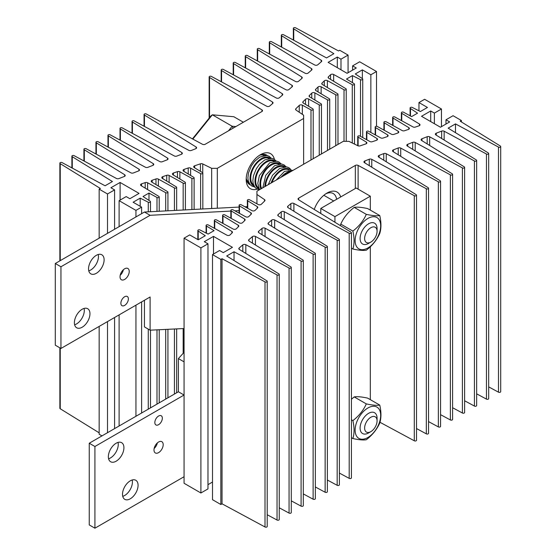 <?xml version="1.0" encoding="UTF-8"?>
<svg xmlns="http://www.w3.org/2000/svg" width="556" height="556" viewBox="0 0 556 556"><rect width="100%" height="100%" fill="white"/><g stroke="black" fill="none" stroke-linecap="round" stroke-linejoin="round"><path stroke-width="0.83" d="M367.905 218.459A18.063 10.425 -60 0 1 380.672 225.826A18.063 10.425 -60 0 1 367.905 247.948A18.063 10.425 -60 0 1 355.131 240.574A18.063 10.425 -60 0 1 367.905 218.459M366.314 250.207C372.36 245.557 376.843 239.983 379.762 233.485C381.333 228.44 381.333 222.47 379.762 215.561C376.864 216.075 372.388 215.672 366.314 214.359C363.422 220.836 358.94 226.41 352.872 231.087C354.45 237.989 354.45 243.966 352.872 249.012C358.919 250.318 363.402 250.721 366.314 250.207M340.362 225.604L340.765 224.096L352.872 231.087M379.762 215.561L367.655 208.576C361.608 207.263 357.126 206.867 354.214 207.374C348.16 212.024 343.684 217.598 340.765 224.096M351.42 248.171L352.872 249.012M354.214 207.374L366.314 214.359M257.185 189.137A20.211 11.669 -60 0 1 246.183 179.428A20.211 11.669 -60 0 1 260.472 154.679L260.472 154.679A20.211 11.669 -60 0 1 274.386 159.35M267.366 155.576A17.007 9.82 120 0 0 266.713 155.138A17.007 9.82 120 0 0 259.291 155.416M303.632 118.484L303.632 115.217L296.049 110.074A2.002 1.154 180 0 1 295.577 109.323A2.002 1.154 180 0 1 295.855 108.74L299.246 105.411A2.002 1.154 180 0 1 302.346 105.16L310.992 109.907A1.3 0.751 0 0 0 312.409 110.067A1.3 0.751 0 0 0 313.216 109.372A1.3 0.751 0 0 0 312.833 108.844L303.319 103.069A2.002 1.154 180 0 1 302.77 102.269A2.002 1.154 180 0 1 303.048 101.685L305.501 99.281A2.002 1.154 180 0 1 308.608 99.031L319.248 104.869A1.3 0.751 0 0 0 320.666 105.028A1.3 0.751 0 0 0 321.465 104.333A1.3 0.751 0 0 0 321.09 103.805L309.65 96.862A2.002 1.154 180 0 1 309.101 96.07A2.002 1.154 180 0 1 309.379 95.479L311.763 93.144A2.002 1.154 180 0 1 314.87 92.894L327.505 99.83A1.3 0.751 0 0 0 328.916 99.99A1.3 0.751 0 0 0 329.722 99.302A1.3 0.751 0 0 0 329.34 98.766L315.989 90.656A2.002 1.154 180 0 1 315.433 89.864A2.002 1.154 180 0 1 315.711 89.273L318.025 87.014A2.002 1.154 180 0 1 321.125 86.764L335.755 94.791A1.3 0.751 0 0 0 337.172 94.958A1.3 0.751 0 0 0 337.978 94.263A1.3 0.751 0 0 0 337.596 93.728L322.32 84.456A2.002 1.154 180 0 1 321.764 83.657A2.002 1.154 180 0 1 322.042 83.073L324.28 80.877A2.002 1.154 180 0 1 327.387 80.627L344.011 89.752A1.3 0.751 0 0 0 345.429 89.919A1.3 0.751 0 0 0 346.228 89.224A1.3 0.751 0 0 0 345.853 88.689L328.665 78.229A2.002 1.154 180 0 1 328.116 77.437A2.002 1.154 180 0 1 328.394 76.846L330.549 74.74A2.002 1.154 180 0 1 333.649 74.49L352.268 84.714A1.3 0.751 0 0 0 353.685 84.88A1.3 0.751 0 0 0 354.485 84.185A1.3 0.751 0 0 0 354.102 83.657L346.492 79.035L352.455 75.595L360.517 79.675A1.3 0.751 0 0 0 361.935 79.842A1.3 0.751 0 0 0 362.741 79.147A1.3 0.751 0 0 0 362.359 78.618L355.284 73.962L362.359 69.875L370.852 74.775L376.509 71.509L359.669 61.785L352.594 65.872L356.271 67.992L347.076 73.309L328.116 62.355L337.311 57.046L340.995 59.172L348.07 55.086L339.716 50.269L338.534 50.957L295.57 27.8A1.3 0.751 0 0 0 294.152 27.64A1.3 0.751 0 0 0 293.346 28.328A1.3 0.751 0 0 0 293.728 28.863L333.878 53.689L326.539 57.921L283.539 34.743A1.3 0.751 0 0 0 282.121 34.583A1.3 0.751 0 0 0 281.322 35.278A1.3 0.751 0 0 0 281.704 35.806L321.208 60.236A2.002 1.154 180 0 1 321.743 61.021A2.002 1.154 180 0 1 321.403 61.667L317.768 64.788A2.002 1.154 180 0 1 314.738 64.989L271.516 41.686A1.3 0.751 0 0 0 270.098 41.526A1.3 0.751 0 0 0 269.292 42.221A1.3 0.751 0 0 0 269.674 42.749L311.464 68.596A2.002 1.154 180 0 1 312.006 69.382A2.002 1.154 180 0 1 311.666 70.028L308.156 73.038A2.002 1.154 180 0 1 305.126 73.239L259.485 48.636A1.3 0.751 0 0 0 258.067 48.469A1.3 0.751 0 0 0 257.261 49.164A1.3 0.751 0 0 0 257.643 49.692L301.727 76.95A2.002 1.154 180 0 1 302.262 77.743A2.002 1.154 180 0 1 301.922 78.382L298.544 81.287A2.002 1.154 180 0 1 295.514 81.482L247.455 55.579A1.3 0.751 0 0 0 246.037 55.412A1.3 0.751 0 0 0 245.238 56.107A1.3 0.751 0 0 0 245.62 56.642L291.983 85.311A2.002 1.154 180 0 1 292.519 86.097A2.002 1.154 180 0 1 292.178 86.743L288.932 89.53A2.002 1.154 180 0 1 285.902 89.731L235.431 62.522A1.3 0.751 0 0 0 234.013 62.355A1.3 0.751 0 0 0 233.207 63.05A1.3 0.751 0 0 0 233.589 63.586L282.24 93.665A2.002 1.154 180 0 1 282.782 94.457A2.002 1.154 180 0 1 282.441 95.104L279.32 97.78A2.002 1.154 180 0 1 276.29 97.974L223.401 69.465A1.3 0.751 0 0 0 221.983 69.305A1.3 0.751 0 0 0 221.177 69.993A1.3 0.751 0 0 0 221.559 70.529L272.496 102.026A2.002 1.154 180 0 1 273.038 102.811A2.002 1.154 180 0 1 272.697 103.458L269.709 106.022A2.002 1.154 180 0 1 266.678 106.224L211.37 76.408A1.3 0.751 0 0 0 209.953 76.248A1.3 0.751 0 0 0 209.153 76.943A1.3 0.751 0 0 0 209.536 77.472L261.987 109.907A2.002 1.154 180 0 1 262.522 110.693A2.002 1.154 180 0 1 261.939 111.513L205.24 144.247A2.002 1.154 180 0 1 202.46 144.275L146.284 113.994A1.3 0.751 0 0 0 144.866 113.827A1.3 0.751 0 0 0 144.06 114.522A1.3 0.751 0 0 0 144.442 115.05L196.08 146.986A2.002 1.154 180 0 1 196.615 147.771A2.002 1.154 180 0 1 195.733 148.73L191.292 150.461A2.002 1.154 180 0 1 188.811 150.342L134.253 120.937A1.3 0.751 0 0 0 132.835 120.77A1.3 0.751 0 0 0 132.029 121.465A1.3 0.751 0 0 0 132.411 122L181.798 152.532A2.002 1.154 180 0 1 182.333 153.324A2.002 1.154 180 0 1 181.451 154.283L176.815 156.083A2.002 1.154 180 0 1 174.334 155.965L122.223 127.88A1.3 0.751 0 0 0 120.805 127.713A1.3 0.751 0 0 0 120.006 128.408A1.3 0.751 0 0 0 120.388 128.943L167.516 158.085A2.002 1.154 180 0 1 168.051 158.87A2.002 1.154 180 0 1 167.168 159.829L162.338 161.706A2.002 1.154 180 0 1 159.857 161.594L110.199 134.823A1.3 0.751 0 0 0 108.781 134.663A1.3 0.751 0 0 0 107.975 135.351A1.3 0.751 0 0 0 108.357 135.886L153.227 163.631A2.002 1.154 180 0 1 153.769 164.423A2.002 1.154 180 0 1 152.886 165.382L147.861 167.328A2.002 1.154 180 0 1 145.38 167.217L98.169 141.766A1.3 0.751 0 0 0 96.751 141.606A1.3 0.751 0 0 0 95.945 142.301A1.3 0.751 0 0 0 96.327 142.829L138.944 169.184A2.002 1.154 180 0 1 139.486 169.969A2.002 1.154 180 0 1 138.597 170.928L133.384 172.958A2.002 1.154 180 0 1 130.903 172.84L86.138 148.709A1.3 0.751 0 0 0 84.721 148.549A1.3 0.751 0 0 0 83.921 149.244A1.3 0.751 0 0 0 84.303 149.772L124.662 174.73A2.002 1.154 180 0 1 125.197 175.522A2.002 1.154 180 0 1 124.315 176.481L118.908 178.58A2.002 1.154 180 0 1 116.426 178.462L74.115 155.659A1.3 0.751 0 0 0 72.697 155.492A1.3 0.751 0 0 0 71.891 156.187A1.3 0.751 0 0 0 72.273 156.716L112.416 181.541L105.084 185.78L62.084 162.602A1.3 0.751 0 0 0 60.667 162.435A1.3 0.751 0 0 0 59.867 163.13A1.3 0.751 0 0 0 60.243 163.666L100.358 188.47L99.156 189.151L107.51 193.975L114.585 189.888L110.901 187.761L120.103 182.451L139.063 193.398L129.868 198.714L126.184 196.588L119.109 200.674L135.949 210.39L141.613 207.124L133.12 202.224L140.195 198.138L148.264 202.224A1.3 0.751 0 0 0 149.682 202.384A1.3 0.751 0 0 0 150.481 201.696A1.3 0.751 0 0 0 150.099 201.161L143.024 196.504L148.987 193.064L156.987 197.456A1.3 0.751 0 0 0 158.404 197.623A1.3 0.751 0 0 0 159.211 196.928A1.3 0.751 0 0 0 158.828 196.393L141.113 185.648A2.002 1.154 180 0 1 140.564 184.849A2.002 1.154 180 0 1 141.551 183.855L145.199 182.611A2.002 1.154 180 0 1 147.597 182.771L165.716 192.696A1.3 0.751 0 0 0 167.134 192.856A1.3 0.751 0 0 0 167.933 192.161A1.3 0.751 0 0 0 167.551 191.632L151.746 182.034A2.002 1.154 180 0 1 151.197 181.235A2.002 1.154 180 0 1 152.177 180.241L155.979 178.949A2.002 1.154 180 0 1 158.37 179.108L174.438 187.928A1.3 0.751 0 0 0 175.856 188.088A1.3 0.751 0 0 0 176.662 187.393A1.3 0.751 0 0 0 176.28 186.865L162.366 178.42A2.002 1.154 180 0 1 161.817 177.621A2.002 1.154 180 0 1 162.804 176.627L166.724 175.293A2.002 1.154 180 0 1 169.121 175.453L183.167 183.16A1.3 0.751 0 0 0 184.585 183.327A1.3 0.751 0 0 0 185.384 182.632A1.3 0.751 0 0 0 185.009 182.097L172.992 174.806A2.002 1.154 180 0 1 172.443 174.007A2.002 1.154 180 0 1 173.423 173.013L177.475 171.637A2.002 1.154 180 0 1 179.866 171.797L191.889 178.393A1.3 0.751 0 0 0 193.307 178.559A1.3 0.751 0 0 0 194.113 177.864A1.3 0.751 0 0 0 193.731 177.336L183.612 171.192A2.002 1.154 180 0 1 183.063 170.393A2.002 1.154 180 0 1 184.05 169.399L188.22 167.981A2.002 1.154 180 0 1 190.618 168.141L200.619 173.632A1.3 0.751 0 0 0 202.036 173.792A1.3 0.751 0 0 0 202.836 173.097A1.3 0.751 0 0 0 202.46 172.569L194.239 167.578A2.002 1.154 180 0 1 193.69 166.779A2.002 1.154 180 0 1 194.669 165.785L200.431 163.825A2.002 1.154 180 0 1 202.745 163.944L211.655 168.322L217.313 168.322L303.632 118.484L303.632 164.235M217.313 168.322L217.313 208.215M310.992 109.907L310.992 159.989M319.248 104.869L319.248 155.221M327.505 99.83L327.505 150.454M335.755 94.791L335.755 145.686M344.011 89.752L344.011 141.356M352.268 84.714L352.268 143.003M352.455 75.595L352.455 82.649M360.517 79.675L360.517 136.359M362.359 69.875L362.359 78.618M370.852 74.775L370.852 132.474M376.509 71.509L376.509 126.295M352.594 65.872L352.594 70.119M337.311 57.046L337.311 67.665M340.995 59.172L340.995 69.792M348.07 55.086L348.07 72.732M293.728 28.863L293.728 40.234M281.704 35.806L281.704 47.184M269.674 42.749L269.674 54.127M257.643 49.692L257.643 61.07M245.62 56.642L245.62 68.013M233.589 63.586L233.589 74.956M221.559 70.529L221.559 81.899M209.536 77.472L209.536 117.636M144.442 115.05L144.442 126.427M132.411 122L132.411 133.37M120.388 128.943L120.388 140.314M108.357 135.886L108.357 147.257M96.327 142.829L96.327 154.207M84.303 149.772L84.303 161.15M72.273 156.716L72.273 168.093M59.867 347.834L59.867 408.229A1.3 0.751 0 0 0 60.243 408.757L99.156 432.818M60.243 163.666L60.243 260.639M60.243 348.056L60.243 408.757M99.156 189.151L99.156 238.17M99.156 326.407L99.156 434.25L101.991 435.883M107.51 193.975L107.51 233.353M107.51 321.583L107.51 432.693M114.585 189.888L114.585 229.267M114.585 317.497L114.585 428.606M120.103 182.451L120.103 200.097M119.109 200.674L119.109 226.653M119.109 314.884L119.109 425.993M135.949 210.39L135.949 216.93M135.949 305.161L135.949 416.27M141.613 207.124L141.613 213.664M141.613 301.894L141.613 413.004M140.195 198.138L140.195 206.311M148.264 202.224L148.264 211.829M148.264 329.11L148.264 409.167M148.987 193.064L148.987 200.424M156.987 197.456L156.987 211.37M156.987 329.84L156.987 404.129M165.716 192.696L165.716 210.912M165.716 329.416L165.716 399.09M174.438 187.928L174.438 210.46M174.438 328.999L174.438 394.051M183.167 183.16L183.167 210.001M183.167 328.575L183.167 353.317M191.889 178.393L191.889 209.542M200.619 173.632L200.619 209.091M211.655 168.322L211.655 208.507M246.232 178.038A17.007 9.82 120 0 0 249.707 184.606A17.007 9.82 120 0 0 250.409 184.946M128.38 298.913A5.303 3.065 120 0 0 127.282 296.487A5.303 3.065 120 0 0 123.196 297.905A5.303 3.065 120 0 0 120.881 303.242A5.303 3.065 120 0 0 121.979 305.675A5.303 3.065 120 0 0 126.066 304.25A5.303 3.065 120 0 0 128.38 298.913M129.228 271.46A6.505 3.753 120 0 0 127.88 268.485A6.505 3.753 120 0 0 122.869 270.23A6.505 3.753 120 0 0 120.033 276.777A6.505 3.753 120 0 0 121.375 279.751A6.505 3.753 120 0 0 126.393 278.007A6.505 3.753 120 0 0 129.228 271.46M88.779 270.855A11.009 6.352 120 0 0 98.454 256.552A11.009 6.352 120 0 0 98.217 254.502M104.111 259.819A11.009 6.352 120 0 0 101.831 254.78A11.009 6.352 120 0 0 93.352 257.734A11.009 6.352 120 0 0 88.543 268.805A11.009 6.352 120 0 0 90.823 273.844A11.009 6.352 120 0 0 99.309 270.897A11.009 6.352 120 0 0 104.111 259.819M74.629 324.774A11.009 6.352 120 0 0 84.303 310.477A11.009 6.352 120 0 0 84.067 308.427M89.961 313.744A11.009 6.352 120 0 0 87.681 308.705A11.009 6.352 120 0 0 79.202 311.652A11.009 6.352 120 0 0 74.393 322.73A11.009 6.352 120 0 0 76.672 327.769A11.009 6.352 120 0 0 85.158 324.815A11.009 6.352 120 0 0 89.961 313.744M230.851 211.071L150.099 215.297L60.951 266.762L60.951 348.466L150.099 296.994L150.099 330.174L184.064 328.533M239.101 210.641L234.91 210.856M239.101 207.075L144.442 212.031L55.294 263.495L55.294 345.193L60.951 348.466M247.357 206.644L244.897 206.769M144.442 300.261L144.442 326.9L150.099 330.174M120.2 275.262A6.505 3.753 120 0 0 123.404 269.709M150.099 215.297L144.442 212.031M60.951 266.762L55.294 263.495M162.338 418.195A5.303 3.065 -60 0 1 160.024 423.533A5.303 3.065 -60 0 1 155.937 424.951A5.303 3.065 -60 0 1 154.839 422.525A5.303 3.065 -60 0 1 157.153 417.188A5.303 3.065 -60 0 1 161.24 415.763A5.303 3.065 -60 0 1 162.338 418.195M163.193 444.661A6.505 3.753 -60 0 1 160.35 451.208A6.505 3.753 -60 0 1 155.339 452.952A6.505 3.753 -60 0 1 153.991 449.971A6.505 3.753 -60 0 1 156.834 443.431A6.505 3.753 -60 0 1 161.845 441.686A6.505 3.753 -60 0 1 163.193 444.661M157.362 442.91A6.505 3.753 -60 0 1 154.158 448.463M138.076 485.312A11.009 6.352 -60 0 1 133.266 496.383A11.009 6.352 -60 0 1 124.787 499.337A11.009 6.352 -60 0 1 122.508 494.298A11.009 6.352 -60 0 1 127.31 483.22A11.009 6.352 -60 0 1 135.796 480.273A11.009 6.352 -60 0 1 138.076 485.312M132.182 479.995A11.009 6.352 -60 0 1 132.411 482.038A11.009 6.352 -60 0 1 122.737 496.341M123.925 447.726A11.009 6.352 -60 0 1 119.116 458.804A11.009 6.352 -60 0 1 110.637 461.751A11.009 6.352 -60 0 1 108.357 456.712A11.009 6.352 -60 0 1 113.16 445.634A11.009 6.352 -60 0 1 121.646 442.687A11.009 6.352 -60 0 1 123.925 447.726M118.032 442.409A11.009 6.352 -60 0 1 118.261 444.459A11.009 6.352 -60 0 1 108.587 458.763M184.064 476.728L94.916 528.2L89.252 524.933L89.252 443.236L178.4 391.765L178.4 358.585L184.064 352.323M94.916 528.2L94.916 446.503L184.064 395.031L184.064 361.852L178.4 358.585M178.4 391.765L184.064 395.031M89.252 443.236L94.916 446.503M314.244 209.452A20.211 11.669 -60 0 1 326.984 193.071L326.984 193.071A20.211 11.669 -60 0 1 340.682 196.963M336.609 199.312A17.007 9.82 120 0 0 333.225 193.537A17.007 9.82 120 0 0 325.802 193.815M256.935 191.195L343.254 141.356L348.918 141.356L357.828 145.735A2.002 1.154 0 0 0 360.142 145.853L365.897 143.893A2.002 1.154 0 0 0 366.884 142.899A2.002 1.154 0 0 0 366.334 142.1L358.113 137.11A1.3 0.751 180 0 1 357.73 136.581A1.3 0.751 180 0 1 358.537 135.886A1.3 0.751 180 0 1 359.954 136.046L369.955 141.544A2.002 1.154 0 0 0 372.353 141.697L376.523 140.279A2.002 1.154 0 0 0 377.51 139.285A2.002 1.154 0 0 0 376.954 138.486L366.842 132.349A1.3 0.751 180 0 1 366.46 131.814A1.3 0.751 180 0 1 367.259 131.119A1.3 0.751 180 0 1 368.677 131.285L380.707 137.881A2.002 1.154 0 0 0 383.098 138.041L387.143 136.665A2.002 1.154 0 0 0 388.13 135.671A2.002 1.154 0 0 0 387.581 134.872L375.564 127.581A1.3 0.751 180 0 1 375.182 127.046A1.3 0.751 180 0 1 375.988 126.358A1.3 0.751 180 0 1 377.406 126.518L391.452 134.225A2.002 1.154 0 0 0 393.85 134.385L397.769 133.051A2.002 1.154 0 0 0 398.756 132.057A2.002 1.154 0 0 0 398.2 131.258L384.293 122.813A1.3 0.751 180 0 1 383.911 122.285A1.3 0.751 180 0 1 384.717 121.59A1.3 0.751 180 0 1 386.135 121.75L402.197 130.57A2.002 1.154 0 0 0 404.594 130.729L408.389 129.437A2.002 1.154 0 0 0 409.376 128.443A2.002 1.154 0 0 0 408.827 127.644L393.016 118.046A1.3 0.751 180 0 1 392.64 117.518A1.3 0.751 180 0 1 393.44 116.823A1.3 0.751 180 0 1 394.857 116.989L412.976 126.907A2.002 1.154 0 0 0 415.367 127.067L419.022 125.823A2.002 1.154 0 0 0 420.009 124.829A2.002 1.154 0 0 0 419.46 124.03L401.745 113.285A1.3 0.751 180 0 1 401.362 112.75A1.3 0.751 180 0 1 402.169 112.055A1.3 0.751 180 0 1 403.587 112.222L411.586 116.614L417.549 113.174L410.474 108.517A1.3 0.751 180 0 1 410.092 107.989A1.3 0.751 180 0 1 410.891 107.294A1.3 0.751 180 0 1 412.309 107.454L420.378 111.541L427.453 107.454L418.96 102.554L424.624 99.288L441.457 109.004L434.382 113.09L430.705 110.971L421.511 116.28L440.47 127.227L449.665 121.917L445.988 119.79L453.064 115.704L461.41 120.527L460.215 121.208L500.324 146.019A1.3 0.751 180 0 1 500.706 146.548A1.3 0.751 180 0 1 499.907 147.243A1.3 0.751 180 0 1 498.489 147.076L455.489 123.898L448.15 128.137L488.3 152.963A1.3 0.751 180 0 1 488.682 153.491A1.3 0.751 180 0 1 487.876 154.186A1.3 0.751 180 0 1 486.458 154.026L444.147 131.216A2.002 1.154 0 0 0 441.666 131.098L436.258 133.197A2.002 1.154 0 0 0 435.369 134.156A2.002 1.154 0 0 0 435.911 134.948L476.27 159.906A1.3 0.751 180 0 1 476.652 160.434A1.3 0.751 180 0 1 475.846 161.129A1.3 0.751 180 0 1 474.428 160.969L429.67 136.839A2.002 1.154 0 0 0 427.189 136.72L421.969 138.75A2.002 1.154 0 0 0 421.087 139.709A2.002 1.154 0 0 0 421.629 140.494L464.246 166.849A1.3 0.751 180 0 1 464.621 167.377A1.3 0.751 180 0 1 463.822 168.072A1.3 0.751 180 0 1 462.404 167.912L415.193 142.461A2.002 1.154 0 0 0 412.712 142.35L407.687 144.296A2.002 1.154 0 0 0 406.804 145.255A2.002 1.154 0 0 0 407.339 146.047L452.216 173.792A1.3 0.751 180 0 1 452.598 174.327A1.3 0.751 180 0 1 451.792 175.015A1.3 0.751 180 0 1 450.374 174.855L400.716 148.084A2.002 1.154 0 0 0 398.235 147.972L393.405 149.849A2.002 1.154 0 0 0 392.522 150.808A2.002 1.154 0 0 0 393.057 151.593L440.185 180.735A1.3 0.751 180 0 1 440.567 181.27A1.3 0.751 180 0 1 439.768 181.965A1.3 0.751 180 0 1 438.35 181.798L386.239 153.713A2.002 1.154 0 0 0 383.758 153.595L379.122 155.395A2.002 1.154 0 0 0 378.24 156.354A2.002 1.154 0 0 0 378.775 157.146L428.162 187.685A1.3 0.751 180 0 1 428.537 188.213A1.3 0.751 180 0 1 427.738 188.908A1.3 0.751 180 0 1 426.32 188.741L371.762 159.336A2.002 1.154 0 0 0 369.281 159.224L364.84 160.948A2.002 1.154 0 0 0 363.951 161.907A2.002 1.154 0 0 0 364.493 162.693L416.131 194.628A1.3 0.751 180 0 1 416.513 195.156A1.3 0.751 180 0 1 415.707 195.851A1.3 0.751 180 0 1 414.289 195.691L358.113 165.403A2.002 1.154 0 0 0 355.333 165.431L298.635 198.165A2.002 1.154 0 0 0 298.051 198.985A2.002 1.154 0 0 0 298.586 199.771L351.038 232.206A1.3 0.751 180 0 1 351.42 232.735A1.3 0.751 180 0 1 350.614 233.43A1.3 0.751 180 0 1 349.196 233.27L293.888 203.454A2.002 1.154 0 0 0 290.864 203.656L287.876 206.22A2.002 1.154 0 0 0 287.535 206.867A2.002 1.154 0 0 0 288.071 207.652L339.014 239.149A1.3 0.751 180 0 1 339.389 239.685A1.3 0.751 180 0 1 338.59 240.373A1.3 0.751 180 0 1 337.172 240.213L284.276 211.704A2.002 1.154 0 0 0 281.253 211.899L278.132 214.574A2.002 1.154 0 0 0 277.791 215.221A2.002 1.154 0 0 0 278.334 216.013L326.984 246.093A1.3 0.751 180 0 1 327.366 246.628A1.3 0.751 180 0 1 326.56 247.323A1.3 0.751 180 0 1 325.142 247.156L274.664 219.947A2.002 1.154 0 0 0 271.641 220.148L268.395 222.935A2.002 1.154 0 0 0 268.048 223.581A2.002 1.154 0 0 0 268.59 224.367L314.953 253.043A1.3 0.751 180 0 1 315.335 253.571A1.3 0.751 180 0 1 314.529 254.266A1.3 0.751 180 0 1 313.118 254.099L265.052 228.196A2.002 1.154 0 0 0 262.029 228.398L258.651 231.296A2.002 1.154 0 0 0 258.311 231.935A2.002 1.154 0 0 0 258.846 232.728L302.93 259.986A1.3 0.751 180 0 1 303.305 260.514A1.3 0.751 180 0 1 302.506 261.209A1.3 0.751 180 0 1 301.088 261.049L255.44 236.439A2.002 1.154 0 0 0 252.417 236.641L248.907 239.65A2.002 1.154 0 0 0 248.567 240.296A2.002 1.154 0 0 0 249.109 241.082L290.899 266.929A1.3 0.751 180 0 1 291.281 267.457A1.3 0.751 180 0 1 290.475 268.152A1.3 0.751 180 0 1 289.057 267.992L245.828 244.689A2.002 1.154 0 0 0 242.805 244.89L239.163 248.011A2.002 1.154 0 0 0 238.823 248.657A2.002 1.154 0 0 0 239.365 249.442L278.869 273.872A1.3 0.751 180 0 1 279.251 274.407A1.3 0.751 180 0 1 278.452 275.095A1.3 0.751 180 0 1 277.034 274.935L234.034 251.757L226.695 255.989L266.845 280.815A1.3 0.751 180 0 1 267.221 281.35A1.3 0.751 180 0 1 266.421 282.045A1.3 0.751 180 0 1 265.003 281.878L222.039 258.721L220.85 259.409L212.503 254.592L219.578 250.506L223.262 252.632L232.457 247.323L213.497 236.376L204.295 241.686L207.979 243.806L200.904 247.893L184.064 238.17L189.721 234.903L198.214 239.803L205.289 235.723L198.214 231.06A1.3 0.751 180 0 1 197.832 230.531A1.3 0.751 180 0 1 198.638 229.836A1.3 0.751 180 0 1 200.056 230.003L208.118 234.083L214.074 230.643L206.471 226.028A1.3 0.751 180 0 1 206.088 225.493A1.3 0.751 180 0 1 206.888 224.798A1.3 0.751 180 0 1 208.305 224.965L226.924 235.188A2.002 1.154 0 0 0 230.024 234.938L232.179 232.832A2.002 1.154 0 0 0 232.457 232.241A2.002 1.154 0 0 0 231.908 231.449L214.72 220.989A1.3 0.751 180 0 1 214.338 220.454A1.3 0.751 180 0 1 215.144 219.759A1.3 0.751 180 0 1 216.562 219.926L233.186 229.051A2.002 1.154 0 0 0 236.293 228.801L238.531 226.612A2.002 1.154 0 0 0 238.802 226.021A2.002 1.154 0 0 0 238.253 225.229L222.977 215.95A1.3 0.751 180 0 1 222.595 215.415A1.3 0.751 180 0 1 223.401 214.727A1.3 0.751 180 0 1 224.819 214.887L239.448 222.921A2.002 1.154 0 0 0 242.548 222.671L244.862 220.405A2.002 1.154 0 0 0 245.14 219.815A2.002 1.154 0 0 0 244.584 219.022L231.233 210.912A1.3 0.751 180 0 1 230.851 210.383A1.3 0.751 180 0 1 231.65 209.688A1.3 0.751 180 0 1 233.068 209.848L245.703 216.784A2.002 1.154 0 0 0 248.81 216.534L251.194 214.199A2.002 1.154 0 0 0 251.472 213.608A2.002 1.154 0 0 0 250.916 212.816L239.483 205.873A1.3 0.751 180 0 1 239.101 205.345A1.3 0.751 180 0 1 239.907 204.65A1.3 0.751 180 0 1 241.325 204.81L251.965 210.655A2.002 1.154 0 0 0 255.065 210.404L257.525 207.993A2.002 1.154 0 0 0 257.803 207.409A2.002 1.154 0 0 0 257.254 206.61L247.74 200.834A1.3 0.751 180 0 1 247.357 200.306A1.3 0.751 180 0 1 248.164 199.611A1.3 0.751 180 0 1 249.581 199.771L258.22 204.518A2.002 1.154 0 0 0 261.327 204.267L264.719 200.945A2.002 1.154 0 0 0 264.997 200.355A2.002 1.154 0 0 0 264.517 199.604L256.935 194.461L256.935 191.195M358.113 145.853L358.113 137.11M366.842 139.827L366.842 132.349M375.564 135.066L375.564 127.581M384.293 130.299L384.293 122.813M393.016 125.531L393.016 118.046M401.745 120.756L401.745 113.285M410.474 116.002L410.474 108.517M418.96 110.825L418.96 102.554M441.457 126.657L441.457 109.004M434.382 123.71L434.382 113.09M430.705 121.59L430.705 110.971M445.988 124.037L445.988 119.79M461.41 121.952L461.41 120.527M500.706 146.548L500.706 391.639A1.3 0.751 180 0 1 499.907 392.334A1.3 0.751 180 0 1 498.489 392.175L498.489 147.076M455.489 132.669L455.489 123.898M498.489 392.175L488.682 386.886M488.682 153.491L488.682 398.589A1.3 0.751 180 0 1 487.876 399.277A1.3 0.751 180 0 1 486.458 399.118L486.458 154.026M486.458 399.118L476.652 393.829M476.652 160.434L476.652 405.532A1.3 0.751 180 0 1 475.846 406.227A1.3 0.751 180 0 1 474.428 406.061L474.428 160.969M474.428 406.061L464.621 400.779M464.621 167.377L464.621 412.476A1.3 0.751 180 0 1 463.822 413.171A1.3 0.751 180 0 1 462.404 413.004L462.404 167.912M462.404 413.004L452.598 407.722M452.598 174.327L452.598 419.419A1.3 0.751 180 0 1 451.792 420.114A1.3 0.751 180 0 1 450.374 419.954L450.374 174.855M450.374 419.954L440.567 414.665M440.567 181.27L440.567 426.362A1.3 0.751 180 0 1 439.768 427.057A1.3 0.751 180 0 1 438.35 426.897L438.35 181.798M438.35 426.897L428.537 421.608M428.537 188.213L428.537 433.312A1.3 0.751 180 0 1 427.738 434A1.3 0.751 180 0 1 426.32 433.84L426.32 188.741M426.32 433.84L416.513 428.551M416.513 195.156L416.513 440.255A1.3 0.751 180 0 1 415.707 440.95A1.3 0.751 180 0 1 414.289 440.783L414.289 195.691M414.289 440.783L379.97 422.282M351.42 232.735L351.42 477.833A1.3 0.751 180 0 1 350.614 478.528A1.3 0.751 180 0 1 349.196 478.362L349.196 233.27M349.196 478.362L339.389 473.08M339.389 239.685L339.389 484.776A1.3 0.751 180 0 1 338.59 485.471A1.3 0.751 180 0 1 337.172 485.312L337.172 240.213M337.172 485.312L327.366 480.023M327.366 246.628L327.366 491.719A1.3 0.751 180 0 1 326.56 492.414A1.3 0.751 180 0 1 325.142 492.255L325.142 247.156M325.142 492.255L315.335 486.966M315.335 253.571L315.335 498.669A1.3 0.751 180 0 1 314.529 499.357A1.3 0.751 180 0 1 313.118 499.198L313.118 254.099M313.118 499.198L303.305 493.909M303.305 260.514L303.305 505.612A1.3 0.751 180 0 1 302.506 506.307A1.3 0.751 180 0 1 301.088 506.141L301.088 261.049M301.088 506.141L291.281 500.852M291.281 267.457L291.281 512.556A1.3 0.751 180 0 1 290.475 513.251A1.3 0.751 180 0 1 289.057 513.084L289.057 267.992M289.057 513.084L279.251 507.802M279.251 274.407L279.251 519.499A1.3 0.751 180 0 1 278.452 520.194A1.3 0.751 180 0 1 277.034 520.034L277.034 274.935M234.034 260.528L234.034 251.757M277.034 520.034L267.221 514.745M267.221 281.35L267.221 526.442A1.3 0.751 180 0 1 266.421 527.137A1.3 0.751 180 0 1 265.003 526.977L265.003 281.878M265.003 526.977L222.039 503.812L222.039 258.721M222.039 503.812L220.85 504.507L220.85 259.409M220.85 504.507L212.503 499.691L212.503 254.592M213.497 254.022L213.497 236.376M212.503 482.038L207.979 484.658M200.904 247.893L200.904 492.991L207.979 488.905L207.979 243.806M200.904 492.991L184.064 483.268L184.064 238.17M198.214 239.803L198.214 231.06M206.471 233.249L206.471 226.028M214.72 228.488L214.72 220.989M222.977 223.449L222.977 215.95M231.233 218.411L231.233 210.912M239.483 213.372L239.483 205.873M247.74 208.333L247.74 200.834M256.935 203.816L256.935 194.461M320.784 213.497L320.784 208.451L356.16 188.025L370.31 196.192L370.31 210.105M370.31 246.781L370.31 399.646M334.934 222.247L334.934 216.618L370.31 196.192M320.784 208.451L334.934 216.618M243.361 122.237L233.812 116.725L212.364 114.807L192.842 139.09M228.495 130.82L232.172 126.247L212.364 114.807L210.946 115.877L192.459 138.882M233.159 128.13L232.172 126.247L235.848 126.573M370.852 227.717A8.806 5.08 120 0 0 364.625 238.496A8.806 5.08 120 0 0 370.852 242.089L368.586 243.403A12.01 6.929 -60 0 1 362.582 243.994A12.01 6.929 -60 0 1 360.74 234.375A12.01 6.929 -60 0 1 368.586 223.79A12.01 6.929 -60 0 1 374.591 223.199A12.01 6.929 -60 0 1 377.072 228.697L377.072 231.31A8.806 5.08 120 0 0 370.852 227.717M368.586 243.403L370.852 242.089A8.806 5.08 120 0 0 377.072 231.31M370.852 417.257A8.806 5.08 120 0 0 364.625 428.037A8.806 5.08 120 0 0 370.852 431.637L368.586 432.943A12.01 6.929 -60 0 1 362.582 433.534A12.01 6.929 -60 0 1 360.74 423.915A12.01 6.929 -60 0 1 368.586 413.33A12.01 6.929 -60 0 1 374.591 412.74A12.01 6.929 -60 0 1 377.072 418.237L377.072 420.85A8.806 5.08 120 0 0 370.852 417.257M368.586 432.943L370.852 431.637A8.806 5.08 120 0 0 377.072 420.85M352.872 438.552C354.45 433.465 354.45 427.494 352.872 420.628C358.919 415.978 363.402 410.404 366.314 403.899L354.214 396.914C357.105 396.4 361.581 396.803 367.655 398.117L379.762 405.102C381.333 411.968 381.333 417.945 379.762 423.026C376.864 429.496 372.388 435.07 366.314 439.747C363.422 440.262 358.94 439.859 352.872 438.552L351.42 437.711M367.905 408A18.063 10.425 120 0 0 355.131 430.115A18.063 10.425 120 0 0 367.905 437.489A18.063 10.425 120 0 0 380.672 415.374A18.063 10.425 120 0 0 367.905 408M366.314 403.899C372.36 405.213 376.843 405.616 379.762 405.102M351.42 399.243L354.214 396.914M352.872 420.628L351.42 419.787M295.855 108.74L295.855 109.907M299.246 105.411L299.246 112.236M302.346 105.16L302.346 114.341M303.048 101.685L303.048 102.86M305.501 99.281L305.501 104.396M308.608 99.031L308.608 106.279M309.379 95.479L309.379 96.654M311.763 93.144L311.763 98.148M314.87 92.894L314.87 100.031M315.711 89.273L315.711 90.447M318.025 87.014L318.025 91.893M321.125 86.764L321.125 93.776M322.042 83.073L322.042 84.241M324.28 80.877L324.28 85.645M327.387 80.627L327.387 87.528M328.394 76.846L328.394 78.021M330.549 74.74L330.549 79.376M333.649 74.49L333.649 81.266M321.208 60.236L321.208 61.841M311.464 68.596L311.464 70.195M301.727 76.95L301.727 78.556M291.983 85.311L291.983 86.91M282.24 93.665L282.24 95.271M272.496 102.026L272.496 103.631M261.987 109.907L261.987 111.485M196.08 146.986L196.08 148.563M181.798 152.532L181.798 154.109M167.516 158.085L167.516 159.662M153.227 163.631L153.227 165.208M138.944 169.184L138.944 170.761M124.662 174.73L124.662 176.308M141.551 183.855L141.551 185.912M145.199 182.611L145.199 188.13M147.597 182.771L147.597 189.582M152.177 180.241L152.177 182.298M155.979 178.949L155.979 184.599M158.37 179.108L158.37 186.058M162.804 176.627L162.804 178.685M166.724 175.293L166.724 181.061M169.121 175.453L169.121 182.521M173.423 173.013L173.423 175.07M177.475 171.637L177.475 177.524M179.866 171.797L179.866 178.976M184.05 169.399L184.05 171.456M188.22 167.981L188.22 173.986M190.618 168.141L190.618 175.439M194.669 165.785L194.669 167.843M200.431 163.825L200.431 171.338M202.745 163.944L202.745 172.819M366.334 143.691L366.334 142.1M376.954 140.077L376.954 138.486M387.581 136.47L387.581 134.872M398.2 132.856L398.2 131.258M408.827 129.242L408.827 127.644M419.46 125.621L419.46 124.03M444.147 140.042L444.147 131.216M441.666 138.507L441.666 131.098M436.258 135.164L436.258 133.197M429.67 145.47L429.67 136.839M427.189 143.934L427.189 136.72M421.969 140.71L421.969 138.75M415.193 150.898L415.193 142.461M412.712 149.362L412.712 142.35M407.687 146.263L407.687 144.296M400.716 156.326L400.716 148.084M398.235 154.797L398.235 147.972M393.405 151.809L393.405 149.849M386.239 161.761L386.239 153.713M383.758 160.225L383.758 153.595M379.122 157.355L379.122 155.395M371.762 167.189L371.762 159.336M369.281 165.653L369.281 159.224M364.84 162.908L364.84 160.948M358.113 189.151L358.113 165.403M355.333 188.505L355.333 165.431M298.635 199.799L298.635 198.165M293.888 211.252L293.888 203.454M290.864 209.376L290.864 203.656M287.876 207.506L287.876 206.22M284.276 219.69L284.276 211.704M281.253 217.82L281.253 211.899M278.132 215.867L278.132 214.574M274.664 228.127L274.664 219.947M271.641 226.257L271.641 220.148M268.395 224.228L268.395 222.935M265.052 236.564L265.052 228.196M262.029 234.695L262.029 228.398M258.651 232.582L258.651 231.296M255.44 245.001L255.44 236.439M252.417 243.132L252.417 236.641M248.907 240.943L248.907 239.65M245.828 253.439L245.828 244.689M242.805 251.569L242.805 244.89M239.163 249.296L239.163 248.011M231.908 233.096L231.908 231.449M238.253 226.876L238.253 225.229M244.584 220.669L244.584 219.022M250.916 214.463L250.916 212.816M257.254 208.264L257.254 206.61M264.517 201.14L264.517 199.604M282.948 176.176A15.332 8.854 -60 0 1 286.34 173.59A15.332 8.854 -60 0 1 289.732 172.263M271.953 182.528A15.332 8.854 -60 0 1 281.385 170.734A15.332 8.854 -60 0 1 288.689 169.782M265.601 186.197A15.332 8.854 -60 0 1 276.436 167.87A15.332 8.854 -60 0 1 283.734 166.918M261.647 188.477A15.332 8.854 -60 0 1 271.481 165.014A15.332 8.854 -60 0 1 278.785 164.062M258.512 187.733A15.332 8.854 -60 0 1 256.608 175.342A15.332 8.854 -60 0 1 266.532 162.157A15.332 8.854 -60 0 1 273.83 161.205M253.564 184.877A15.332 8.854 -60 0 1 251.66 172.485A15.332 8.854 -60 0 1 261.577 159.294A15.332 8.854 -60 0 1 268.875 158.342M259.986 155.11A15.332 8.854 -60 0 1 263.926 155.485M248.608 182.014A15.332 8.854 -60 0 1 246.315 178.789M281.002 177.301A16.145 9.32 -60 0 1 286.201 172.853A16.145 9.32 -60 0 1 291.4 171.297M271.092 183.021A16.145 9.32 -60 0 1 281.246 169.99A16.145 9.32 -60 0 1 289.982 169.649M264.885 186.607A16.145 9.32 -60 0 1 276.297 167.134A16.145 9.32 -60 0 1 285.033 166.786M260.938 188.887A16.145 9.32 -60 0 1 271.342 164.277A16.145 9.32 -60 0 1 280.078 163.93M259.047 188.922A16.145 9.32 -60 0 1 255.663 176.273A16.145 9.32 -60 0 1 266.387 161.414A16.145 9.32 -60 0 1 275.13 161.066M254.092 186.065A16.145 9.32 -60 0 1 250.714 173.416A16.145 9.32 -60 0 1 261.438 158.557A16.145 9.32 -60 0 1 270.174 158.21M263.238 154.353A16.145 9.32 -60 0 1 265.219 155.353M249.144 183.202A16.145 9.32 -60 0 1 247.288 181.986M313.216 109.372L313.216 158.703M321.465 104.333L321.465 153.936M329.722 99.302L329.722 149.175M337.978 94.263L337.978 144.407M346.228 89.224L346.228 141.356M354.485 84.185L354.485 144.094M362.741 79.147L362.741 137.582M293.346 28.328L293.346 40.032M281.322 35.278L281.322 46.975M269.292 42.221L269.292 53.918M257.261 49.164L257.261 60.861M245.238 56.107L245.238 67.811M233.207 63.05L233.207 74.754M221.177 69.993L221.177 81.697M209.153 76.943L209.153 118.115M144.06 114.522L144.06 126.219M132.029 121.465L132.029 133.169M120.006 128.408L120.006 140.112M107.975 135.351L107.975 147.055M95.945 142.301L95.945 153.998M83.921 149.244L83.921 160.941M71.891 156.187L71.891 167.884M59.867 163.13L59.867 260.854M150.481 201.696L150.481 211.711M150.481 330.153L150.481 407.882M159.211 196.928L159.211 211.252M159.211 329.729L159.211 402.843M167.933 192.161L167.933 210.8M167.933 329.312L167.933 397.811M176.662 187.393L176.662 210.342M176.662 328.888L176.662 392.772M185.384 182.632L185.384 209.883M194.113 177.864L194.113 209.431M202.836 173.097L202.836 208.973M357.73 145.693L357.73 136.581M366.46 139.619L366.46 131.814M375.182 134.858L375.182 127.046M383.911 130.09L383.911 122.285M392.64 125.322L392.64 117.518M401.362 120.548L401.362 112.75M410.092 115.794L410.092 107.989M197.832 239.587L197.832 230.531M206.088 233.054L206.088 225.493M214.338 228.28L214.338 220.454M222.595 223.234L222.595 215.415M230.851 218.202L230.851 210.383M239.101 213.163L239.101 205.345M247.357 208.125L247.357 200.306M293.214 170.254L284.54 171.352L276.2 180.075M291.052 169.684L288.905 167.724L286.576 166.89L279.585 168.496L272.51 175.244L268.235 184.668M286.104 166.828L283.956 164.861L281.621 164.027L274.636 165.639L265.747 175.335L262.835 187.789M281.148 163.964L279.001 162.004L276.666 161.171L269.681 162.776L259.367 175.599L257.803 183.431L259.52 189.7M276.193 161.108L274.052 159.141L271.717 158.314L264.725 159.919L259.464 164.354L256.337 168.732L253.446 175.814L252.848 180.686L253.237 183.834L255.009 187.414L256.809 188.936L259.353 189.798M271.245 158.245L269.097 156.285L266.762 155.451L259.777 157.056L254.516 161.49L251.381 165.869L248.49 172.958L247.9 177.823L248.289 180.971L250.054 184.557L251.861 186.079L254.662 186.969M266.289 155.388L265.712 154.686M333.711 200.987L323.842 195.288"/></g></svg>
